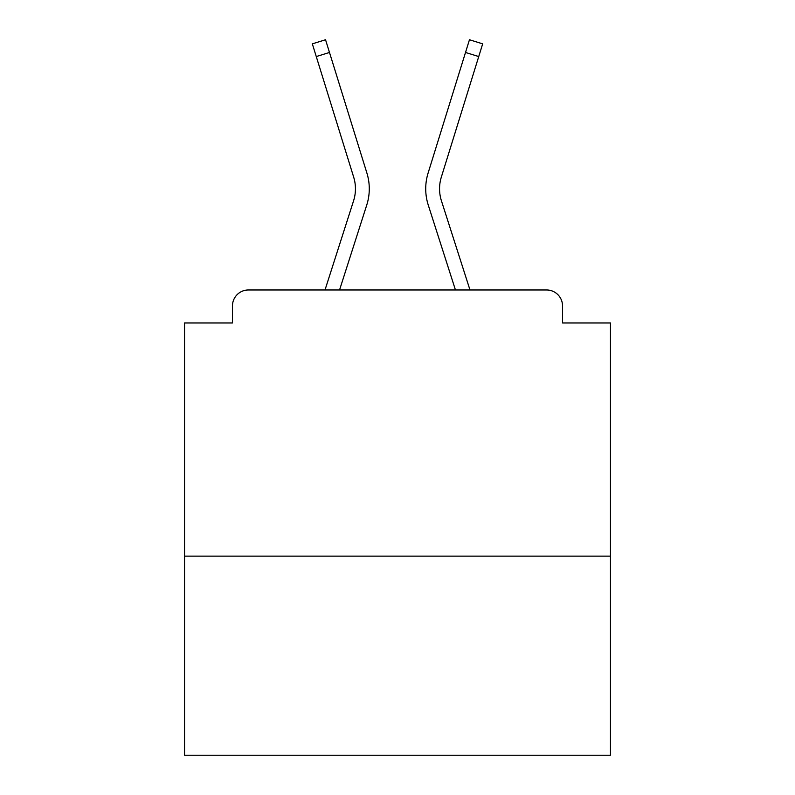 <?xml version="1.0" encoding="UTF-8"?>
<svg xmlns="http://www.w3.org/2000/svg" width="795" height="795" viewBox="0 0 795 795"><rect width="100%" height="100%" fill="white"/><g stroke="black" fill="none" stroke-linecap="round" stroke-linejoin="round"><path stroke-width="1.19" d="M610.451 556.142L610.451 322.969L562.532 322.969L562.532 305.936A15.97 15.97 0 0 0 546.562 289.966L248.438 289.966A15.97 15.97 0 0 0 232.468 305.936L232.468 322.969L184.549 322.969L184.549 755.25L610.451 755.25L610.451 556.142L184.549 556.142M232.468 305.936L232.468 322.969M546.562 289.966L480.548 289.966M314.452 289.966L248.438 289.966M562.532 322.969L562.532 305.936M325.016 289.966L353.566 200.827A39.392 39.392 0 0 0 353.676 177.136L312.326 43.854L325.543 39.75L366.892 173.042A53.235 53.235 0 0 1 366.743 205.05L339.554 289.966M465.512 52.46L428.108 173.042L469.457 39.75L482.674 43.854L478.739 56.564L465.512 52.46L428.108 173.042A53.235 53.235 0 0 0 428.257 205.05L455.446 289.966M329.488 52.46L366.892 173.042L329.488 52.46L366.892 173.042L329.488 52.46L366.892 173.042L329.488 52.46L366.892 173.042L329.488 52.46L366.892 173.042L329.488 52.46L366.892 173.042L329.488 52.46L366.892 173.042L329.488 52.46L366.892 173.042L329.488 52.46L366.892 173.042L329.488 52.46L366.892 173.042L329.488 52.46L366.892 173.042L329.488 52.46L366.892 173.042L329.488 52.46L366.892 173.042L329.488 52.46L366.892 173.042L329.488 52.46L366.892 173.042L329.488 52.46L316.261 56.564M353.566 200.827A39.392 39.392 0 0 0 353.676 177.136A39.392 39.392 0 0 1 353.566 200.827A39.392 39.392 0 0 0 353.676 177.136A39.392 39.392 0 0 1 353.566 200.827A39.392 39.392 0 0 0 353.676 177.136A39.392 39.392 0 0 1 353.566 200.827A39.392 39.392 0 0 0 353.676 177.136A39.392 39.392 0 0 1 353.566 200.827A39.392 39.392 0 0 0 353.676 177.136A39.392 39.392 0 0 1 353.566 200.827A39.392 39.392 0 0 0 353.676 177.136A39.392 39.392 0 0 1 353.566 200.827A39.392 39.392 0 0 0 353.676 177.136A39.392 39.392 0 0 1 353.566 200.827A39.392 39.392 0 0 0 353.676 177.136A39.392 39.392 0 0 1 353.566 200.827A39.392 39.392 0 0 0 353.676 177.136A39.392 39.392 0 0 1 353.566 200.827A39.392 39.392 0 0 0 353.676 177.136A39.392 39.392 0 0 1 353.566 200.827A39.392 39.392 0 0 0 353.676 177.136A39.392 39.392 0 0 1 353.566 200.827A39.392 39.392 0 0 0 353.676 177.136A39.392 39.392 0 0 1 353.566 200.827A39.392 39.392 0 0 0 353.676 177.136A39.392 39.392 0 0 1 353.566 200.827A39.392 39.392 0 0 0 353.676 177.136A39.392 39.392 0 0 1 353.566 200.827A39.392 39.392 0 0 0 353.676 177.136M469.984 289.966L441.434 200.827A39.392 39.392 0 0 1 441.324 177.136L478.739 56.564M441.434 200.827A39.392 39.392 0 0 1 441.324 177.136A39.392 39.392 0 0 0 441.434 200.827A39.392 39.392 0 0 1 441.324 177.136A39.392 39.392 0 0 0 441.434 200.827A39.392 39.392 0 0 1 441.324 177.136A39.392 39.392 0 0 0 441.434 200.827A39.392 39.392 0 0 1 441.324 177.136A39.392 39.392 0 0 0 441.434 200.827A39.392 39.392 0 0 1 441.324 177.136A39.392 39.392 0 0 0 441.434 200.827A39.392 39.392 0 0 1 441.324 177.136A39.392 39.392 0 0 0 441.434 200.827A39.392 39.392 0 0 1 441.324 177.136"/></g></svg>
